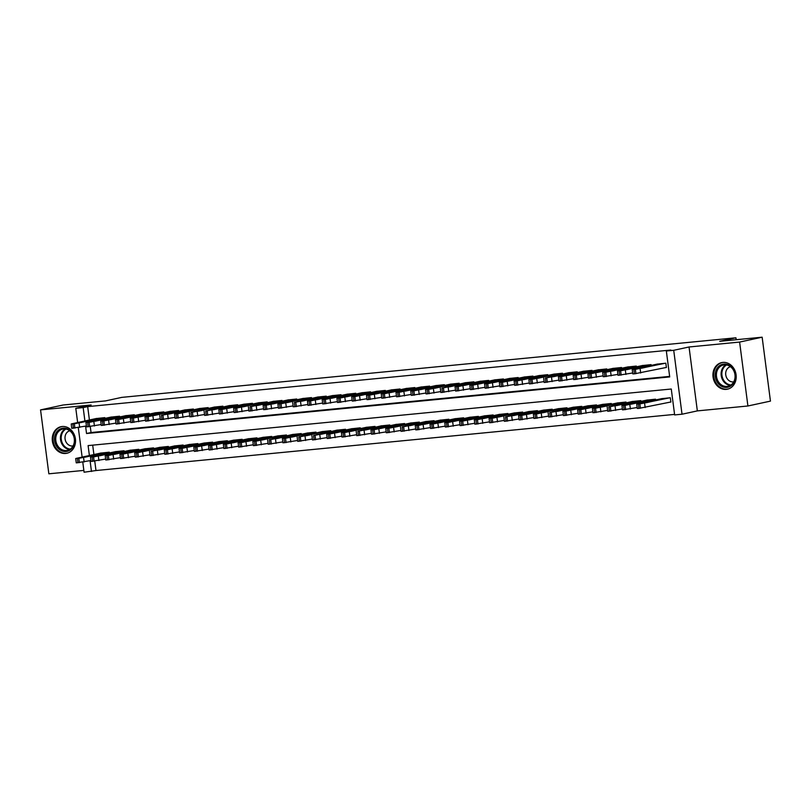 <?xml version="1.0" encoding="UTF-8"?>
<svg xmlns="http://www.w3.org/2000/svg" width="811" height="811" viewBox="0 0 811 811"><rect width="100%" height="100%" fill="white"/><g stroke="black" fill="none" stroke-linecap="round" stroke-linejoin="round"><path stroke-width="1.22" d="M65.64 453.461A13.605 11.547 -102.2 0 0 66.776 453.288A13.605 11.547 -102.2 0 0 75.311 438.204A13.605 11.547 -102.2 0 0 62.143 426.515A13.605 11.547 -102.2 0 0 61.007 426.698A13.605 11.547 -102.2 0 0 52.482 441.772A13.605 11.547 -102.2 0 0 65.64 453.461M726.321 389.371A13.605 11.547 -102.2 0 0 727.447 389.189A13.605 11.547 -102.2 0 0 735.982 374.114A13.605 11.547 -102.2 0 0 722.814 362.416A13.605 11.547 -102.2 0 0 721.689 362.598A13.605 11.547 -102.2 0 0 713.153 377.673A13.605 11.547 -102.2 0 0 726.321 389.371M94.765 461.165L95.982 470.532L84.091 472.225L82.793 462.229M736.175 339.708L735.932 337.792L121.762 397.38L105.531 400.898L63.086 405.013L40.55 409.89L48.853 473.806L83.857 470.41M735.932 337.792L719.702 341.309L762.147 337.194L770.45 401.11L747.914 405.987L739.612 342.07L689.046 346.976L673.718 350.301L682.021 414.218L674.64 414.928L671.275 389.016L88.105 445.594L89.392 455.529M689.046 346.976L697.348 410.893L747.914 405.987M697.348 410.893L682.021 414.218M95.982 470.532L674.57 414.401M762.147 337.194L739.612 342.07M104.903 418.405L104.812 417.635L95.962 418.577M119.673 416.976L119.572 416.205L110.722 417.148M134.433 415.546L134.332 414.776L125.492 415.719M149.204 414.117L149.102 413.336L140.252 414.289M163.964 412.677L163.863 411.907L155.013 412.85M178.724 411.248L178.623 410.478L169.783 411.42M193.494 409.819L193.393 409.038L184.543 409.991M208.255 408.379L208.153 407.609L199.303 408.551M223.015 406.95L222.913 406.179L214.074 407.122M237.785 405.52L237.684 404.75L228.834 405.693M252.545 404.091L252.444 403.31L243.594 404.263M267.306 402.651L267.204 401.881L258.364 402.824M282.076 401.222L281.975 400.452L273.125 401.394M296.836 399.793L296.735 399.012L287.885 399.965M311.596 398.353L311.495 397.583L302.655 398.525M326.367 396.924L326.265 396.153L317.415 397.096M341.127 395.494L341.025 394.724L332.175 395.667M355.887 394.055L355.786 393.284L346.946 394.227M370.657 392.625L370.556 391.855L361.706 392.798M385.418 391.196L385.316 390.426L376.466 391.368M400.178 389.767L400.076 388.986L391.237 389.939M414.948 388.327L414.847 387.557L405.997 388.499M429.708 386.898L429.607 386.127L420.757 387.07M444.469 385.468L444.367 384.688L435.527 385.641M459.239 384.029L459.138 383.258L450.287 384.201M473.999 382.599L473.898 381.829L465.048 382.772M488.759 381.17L488.658 380.4L479.818 381.342M503.53 379.741L503.428 378.96L494.578 379.913M518.29 378.301L518.188 377.531L509.338 378.473M533.05 376.872L532.959 376.101L524.109 377.044M547.82 375.442L547.719 374.662L538.869 375.615M562.581 374.003L562.479 373.232L553.629 374.175M577.341 372.573L577.25 371.803L568.399 372.746M592.111 371.144L592.01 370.374L583.16 371.316M606.871 369.715L606.77 368.934L597.93 369.887M621.631 368.275L621.54 367.505L612.69 368.447M636.402 366.846L636.3 366.075L627.45 367.018M651.162 365.416L651.061 364.636L642.221 365.589M670.139 402.144L670.879 402.074L670.312 397.755L661.472 398.698M92.687 445.158L93.904 454.545M655.653 399.965L655.552 399.184L646.702 400.137M640.883 401.394L640.791 400.624L631.941 401.567M626.122 402.824L626.021 402.053L617.171 402.996M611.362 404.263L611.261 403.483L602.411 404.436M596.592 405.693L596.501 404.922L587.651 405.865M581.832 407.122L581.73 406.352L572.88 407.294M567.071 408.551L566.97 407.781L558.12 408.724M552.301 409.991L552.2 409.21L543.36 410.163M537.541 411.42L537.44 410.65L528.59 411.593M522.781 412.85L522.679 412.079L513.829 413.022M508.01 414.289L507.909 413.509L499.069 414.462M493.25 415.719L493.149 414.948L484.299 415.891M478.49 417.148L478.389 416.378L469.539 417.32M463.72 418.588L463.618 417.807L454.778 418.75M448.959 420.017L448.858 419.246L440.008 420.189M434.199 421.446L434.098 420.676L425.248 421.619M419.429 422.876L419.328 422.105L410.488 423.048M404.669 424.315L404.567 423.535L395.717 424.488M389.909 425.745L389.807 424.974L380.957 425.917M375.138 427.174L375.037 426.404L366.197 427.346M360.378 428.613L360.277 427.833L351.427 428.786M345.618 430.043L345.516 429.272L336.666 430.215M330.847 431.472L330.746 430.702L321.906 431.645M316.087 432.902L315.986 432.131L307.136 433.074M301.327 434.341L301.226 433.561L292.376 434.514M286.557 435.771L286.455 435L277.615 435.943M271.797 437.2L271.695 436.43L262.845 437.372M257.036 438.639L256.935 437.859L248.085 438.812M242.266 440.069L242.165 439.298L233.325 440.241M227.506 441.498L227.404 440.728L218.554 441.671M212.746 442.928L212.644 442.157L203.794 443.1M197.975 444.367L197.874 443.597L189.034 444.54M183.215 445.797L183.114 445.026L174.264 445.969M168.445 447.226L168.353 446.455L159.503 447.398M153.684 448.665L153.583 447.885L144.743 448.838M138.924 450.095L138.823 449.324L129.973 450.267M124.154 451.524L124.063 450.754L115.213 451.697M109.394 452.964L109.292 452.183L100.442 453.136M85.581 426.15L86.534 433.51L669.704 376.922L666.338 351.011L670.839 350.038L87.679 406.615L89.413 419.997M90.274 426.616L91.045 432.527L669.633 376.395M665.649 367.596L666.389 367.525L665.831 363.206L656.981 364.149M77.643 422.551L75.788 408.308L91.116 404.993L40.55 409.89M75.788 408.308L83.168 407.588L84.912 420.98M87.679 406.615L83.168 407.588M666.338 351.011L673.718 350.301M82.124 457.1L78.302 427.681M90.072 460.699L91.471 471.505M91.045 432.527L86.534 433.51M665.091 363.277L635.358 369.37L632.732 369.41L657.711 363.997M632.225 369.573L632.793 373.891L634.445 373.83L666.378 367.444M642.028 368.113L636.899 368.701L641.633 367.636L646.762 367.048L642.028 368.113M669.572 397.826L639.849 403.919L637.223 403.959L662.192 398.546M670.859 401.992L638.936 408.379L637.274 408.44L636.716 404.121M646.519 402.661L651.253 401.597L641.389 403.249L646.519 402.661M723.777 364.078A11.77 9.996 77.8 0 1 735.253 374.773A11.77 9.996 77.8 0 1 726.808 387.394A11.77 9.996 77.8 0 1 715.322 376.699A11.77 9.996 77.8 0 1 723.777 364.078M727.143 386.431A10.898 9.256 -102.2 0 0 728.045 386.289A10.898 9.256 -102.2 0 0 734.888 374.206A10.898 9.256 -102.2 0 0 724.335 364.838A10.898 9.256 -102.2 0 0 723.432 364.98A10.898 9.256 -102.2 0 0 716.589 377.064A10.898 9.256 -102.2 0 0 727.143 386.431M730.447 366.684A7.765 6.589 -102.2 0 0 725.835 375.361A7.765 6.589 -102.2 0 0 733.316 381.9A7.765 6.589 -102.2 0 0 733.732 381.839M723.199 362.385A13.523 11.476 -102.2 0 0 722.429 362.527A13.523 11.476 -102.2 0 0 713.944 377.51A13.523 11.476 -102.2 0 0 727.031 389.128A13.523 11.476 -102.2 0 0 728.156 388.945A13.523 11.476 -102.2 0 0 728.917 388.753M72.483 433.165A11.77 9.996 77.8 0 1 70.912 449.446A11.77 9.996 77.8 0 1 56.74 446.506A11.77 9.996 77.8 0 1 58.321 430.215A11.77 9.996 77.8 0 1 72.483 433.165M57.774 445.908A10.898 9.256 -102.2 0 0 67.374 450.389A10.898 9.256 -102.2 0 0 72.351 433.561A10.898 9.256 -102.2 0 0 62.761 429.08A10.898 9.256 -102.2 0 0 57.774 445.908M69.776 430.783A7.765 6.589 -102.2 0 0 66.451 442.705A7.765 6.589 -102.2 0 0 73.061 445.938M62.528 426.485A13.523 11.476 -102.2 0 0 61.748 426.627A13.523 11.476 -102.2 0 0 55.574 447.49A13.523 11.476 -102.2 0 0 67.475 453.045A13.523 11.476 -102.2 0 0 68.236 452.852M650.321 364.707L620.597 370.799L617.972 370.84L642.941 365.426M617.465 371.002L618.023 375.321L632.671 372.979M627.268 369.552L622.138 370.14L626.873 369.066L632.002 368.478L627.268 369.552M635.56 366.146L605.837 372.229L603.202 372.269L628.18 366.856M602.695 372.431L603.262 376.75L617.901 374.408M612.508 370.982L607.378 371.57L617.242 369.907L612.508 370.982M620.8 367.576L591.067 373.668L588.441 373.699L613.42 368.295M587.934 373.861L588.492 378.179L603.141 375.838M597.737 372.411L592.608 372.999L597.342 371.935L602.472 371.347L597.737 372.411M606.03 369.005L576.307 375.098L573.681 375.138L598.65 369.725M573.174 375.3L573.732 379.619L588.38 377.277M582.977 373.841L577.848 374.429L582.582 373.364L587.711 372.776L582.977 373.841M654.812 399.265L625.088 405.348L622.453 405.388L647.431 399.975M637.152 407.527L622.513 409.869L621.946 405.551M631.759 404.101L636.493 403.026L626.629 404.689L631.759 404.101M640.051 400.695L608.848 406.919L632.671 401.404M622.392 408.957L607.743 411.299L607.186 406.98M616.989 405.53L621.723 404.466L616.593 405.054L611.859 406.118L616.989 405.53M625.281 402.124L595.558 408.217L592.932 408.247L617.901 402.844M607.632 410.386L592.983 412.738L592.425 408.42M602.228 406.96L606.963 405.895L597.099 407.548L602.228 406.96M610.521 403.554L580.788 409.646L578.162 409.687L603.141 404.273M592.861 411.826L578.223 414.168L577.655 409.849M587.468 408.389L592.202 407.325L587.073 407.913L582.339 408.987L587.468 408.389M591.27 370.445L561.547 376.527L558.911 376.568L583.89 371.154M558.404 376.73L558.972 381.048L573.61 378.707M568.217 375.28L563.087 375.868L567.822 374.794L572.951 374.206L568.217 375.28M595.761 404.993L566.027 411.076L563.402 411.116L588.38 405.703M578.101 413.255L563.452 415.597L562.895 411.278M572.698 409.829L577.432 408.754L572.302 409.342L567.568 410.417L572.698 409.829M576.509 371.874L545.306 378.108L569.129 372.594M543.644 378.159L544.201 382.478L558.85 380.136M553.447 376.709L548.317 377.297L553.051 376.233L558.181 375.645L553.447 376.709M580.99 406.423L549.787 412.657L573.61 407.142M563.341 414.685L548.692 417.026L548.135 412.708M557.938 411.258L562.672 410.194L552.808 411.846L557.938 411.258M561.739 373.303L532.016 379.396L529.39 379.436L554.359 374.023M528.884 379.599L529.441 383.917L544.09 381.575M538.686 378.139L533.557 378.727L543.421 377.074L538.686 378.139M566.23 407.852L536.497 413.945L533.871 413.985L558.85 408.572M548.571 416.124L533.932 418.466L533.364 414.147M543.177 412.687L547.912 411.623L542.782 412.211L538.048 413.275L543.177 412.687M546.979 374.733L517.246 380.825L514.62 380.866L539.599 375.452M514.113 381.028L514.681 385.347L529.319 383.005M523.926 379.578L518.797 380.166L523.531 379.092L528.66 378.504L523.926 379.578M551.47 409.291L521.737 415.374L519.111 415.414L544.08 410.001M533.81 417.553L519.162 419.895L518.604 415.577M528.407 414.127L533.141 413.052L523.277 414.715L528.407 414.127M532.219 376.172L502.485 382.255L499.86 382.295L524.839 376.882M499.353 382.457L499.911 386.776L514.559 384.434M509.156 381.008L504.026 381.596L508.761 380.531L513.89 379.943L509.156 381.008M517.448 377.602L487.725 383.694L485.1 383.725L510.068 378.321M484.593 383.897L485.15 388.216L499.799 385.864M494.396 382.437L489.266 383.025L494 381.961L499.13 381.373L494.396 382.437M502.688 379.031L472.955 385.124L470.329 385.164L495.308 379.751M469.822 385.326L470.39 389.645L485.029 387.303M479.636 383.867L474.506 384.465L479.24 383.39L484.37 382.802L479.636 383.867M487.928 380.471L458.195 386.553L455.569 386.594L480.538 381.18M455.062 386.756L455.62 391.074L470.268 388.733M464.865 385.306L459.736 385.894L464.47 384.82L469.599 384.232L464.865 385.306M473.158 381.9L441.954 388.134L465.778 382.62M440.302 388.185L440.86 392.504L455.508 390.162M450.105 386.735L444.975 387.323L449.71 386.259L454.839 385.671L450.105 386.735M458.397 383.329L428.664 389.422L426.039 389.462L451.017 384.049M425.532 389.625L426.099 393.943L440.738 391.601M435.345 388.165L430.215 388.753L434.939 387.688L440.079 387.1L435.345 388.165M443.637 384.769L413.904 390.851L411.278 390.892L436.247 385.478M410.771 391.054L411.329 395.373L425.978 393.031M420.574 389.604L415.445 390.192L420.179 389.118L425.309 388.53L420.574 389.604M428.867 386.198L399.144 392.281L396.518 392.321L421.487 386.908M396.011 392.483L396.569 396.802L411.218 394.46M405.814 391.034L400.685 391.622L405.419 390.557L410.548 389.969L405.814 391.034M414.107 387.628L384.373 393.72L381.748 393.761L406.727 388.347M381.241 393.923L381.809 398.242L396.447 395.89M391.054 392.463L385.924 393.051L390.649 391.987L395.778 391.399L391.054 392.463M399.347 389.057L369.613 395.15L366.988 395.19L391.956 389.777M366.481 395.352L367.038 399.671L381.687 397.329M376.284 393.903L371.154 394.491L375.888 393.416L381.018 392.828L376.284 393.903M384.576 390.496L354.853 396.579L352.227 396.62L377.196 391.206M351.721 396.782L352.278 401.1L366.927 398.759M361.524 395.332L356.394 395.92L366.258 394.258L361.524 395.332M369.816 391.926L340.083 398.019L337.457 398.049L362.436 392.646M336.95 398.211L337.518 402.53L352.156 400.188M346.763 396.761L341.634 397.349L351.487 395.697L346.763 396.761M536.7 410.721L505.496 416.955L529.319 411.43M519.05 418.983L504.401 421.325L503.844 417.006M513.647 415.556L518.381 414.492L508.517 416.144L513.647 415.556M521.939 412.15L492.206 418.243L489.58 418.283L514.559 412.87M504.28 420.412L489.641 422.764L489.074 418.446M498.887 416.986L503.621 415.921L498.481 416.509L493.757 417.574L498.887 416.986M507.179 413.58L477.446 419.672L474.82 419.713L499.789 414.299M489.52 421.852L474.871 424.194L474.313 419.875M484.116 418.425L488.851 417.351L478.987 419.013L484.116 418.425M492.409 415.019L462.686 421.102L460.06 421.142L485.029 415.729M474.759 423.281L460.111 425.623L459.553 421.304M469.356 419.855L474.09 418.78L464.227 420.443L469.356 419.855M477.649 416.448L447.915 422.541L445.29 422.572L470.268 417.168M459.989 424.711L445.351 427.052L444.783 422.734M454.596 421.284L459.32 420.22L449.466 421.872L454.596 421.284M462.888 417.878L433.155 423.971L430.529 424.011L455.498 418.598M445.229 426.15L430.58 428.492L430.023 424.173M439.826 422.713L444.56 421.649L434.696 423.301L439.826 422.713M448.118 419.317L418.395 425.4L415.769 425.44L440.738 420.027M430.469 427.579L415.82 429.921L415.262 425.603M425.065 424.153L429.8 423.078L419.936 424.741L425.065 424.153M433.358 420.747L402.155 426.981L425.978 421.467M415.698 429.009L401.06 431.351L400.492 427.032M410.305 425.582L415.029 424.518L405.176 426.17L410.305 425.582M418.598 422.176L388.864 428.269L386.239 428.309L411.207 422.896M400.938 430.448L386.289 432.79L385.732 428.472M395.535 427.012L400.269 425.947L390.405 427.6L395.535 427.012M403.827 423.606L374.104 429.698L371.479 429.739L396.447 424.325M386.178 431.878L371.529 434.22L370.972 429.901M380.775 428.451L385.509 427.377L375.645 429.039L380.775 428.451M389.067 425.045L357.864 431.27L381.687 425.755M371.408 433.307L356.769 435.649L356.201 431.33M366.014 429.881L370.739 428.816L360.885 430.469L366.014 429.881M374.307 426.474L344.574 432.567L341.948 432.598L366.917 427.194M356.647 434.737L341.999 437.088L341.441 432.77M351.244 431.31L355.978 430.246L350.849 430.834L346.115 431.898L351.244 431.31M355.056 393.355L325.323 399.448L322.697 399.488L347.666 394.075M322.19 399.651L322.748 403.969L337.396 401.627M331.993 398.191L326.863 398.779L331.598 397.714L336.727 397.126L331.993 398.191M340.285 394.795L310.562 400.877L307.937 400.918L332.905 395.504M307.43 401.08L307.987 405.399L322.636 403.057M317.233 399.63L312.103 400.218L316.837 399.144L321.967 398.556L317.233 399.63M325.525 396.224L294.322 402.459L318.145 396.944M292.659 402.509L293.227 406.828L307.866 404.486M302.473 401.06L297.343 401.648L307.197 399.995L302.473 401.06M310.765 397.654L281.032 403.746L278.406 403.787L303.375 398.373M277.899 403.949L278.457 408.268L293.106 405.926M287.702 402.489L282.573 403.077L287.307 402.013L292.436 401.425L287.702 402.489M359.537 427.904L329.813 433.997L327.188 434.037L352.156 428.624M341.887 436.176L327.238 438.518L326.681 434.199M336.484 432.739L341.218 431.675L336.089 432.263L331.354 433.338L336.484 432.739M344.776 429.343L313.573 435.568L337.396 430.053M327.117 437.605L312.478 439.947L311.911 435.629M321.724 434.179L326.448 433.104L316.584 434.767L321.724 434.179M330.016 430.773L298.803 437.007L322.626 431.493M312.357 439.035L297.708 441.377L297.15 437.058M306.953 435.608L311.688 434.544L301.824 436.196L306.953 435.608M315.246 432.202L285.523 438.295L282.897 438.335L307.866 432.922M297.596 440.474L282.948 442.816L282.39 438.498M292.193 437.038L296.927 435.973L287.064 437.626L292.193 437.038M295.995 399.083L266.272 405.176L263.646 405.216L288.615 399.803M263.139 405.378L263.697 409.697L278.345 407.355M272.942 403.929L267.812 404.517L277.676 402.854L272.942 403.929M300.486 433.642L269.282 439.866L293.106 434.351M282.826 441.904L268.188 444.246L267.62 439.927M277.423 438.477L282.157 437.403L277.027 437.991L272.293 439.065L277.423 438.477M281.235 400.522L250.031 406.747L273.854 401.232M248.369 406.808L248.936 411.126L263.575 408.785M258.182 405.358L253.042 405.946L262.906 404.294L258.182 405.358M285.715 435.071L255.992 441.154L253.367 441.194L278.335 435.781M268.066 443.333L253.417 445.675L252.86 441.356M262.663 439.907L267.397 438.842L257.533 440.495L262.663 439.907M266.474 401.952L236.741 408.045L234.115 408.075L259.084 402.672M233.609 408.237L234.166 412.566L248.815 410.214M243.412 406.787L238.282 407.375L243.016 406.311L248.146 405.723L243.412 406.787M270.955 436.5L241.232 442.593L238.606 442.624L263.575 437.22M253.306 444.763L238.657 447.114L238.099 442.796M247.902 441.336L252.637 440.272L242.773 441.924L247.902 441.336M251.704 403.381L221.981 409.474L219.355 409.514L244.324 404.101M218.848 409.677L219.406 413.995L234.055 411.653M228.651 408.217L223.522 408.805L228.256 407.74L233.386 407.152L228.651 408.217M256.195 437.93L226.462 444.022L223.836 444.063L248.815 438.65M238.535 446.202L223.897 448.544L223.329 444.225M233.132 442.765L237.866 441.701L232.737 442.289L228.003 443.364L233.132 442.765M236.944 404.821L205.741 411.045L229.564 405.53M204.078 411.106L204.646 415.425L219.284 413.083M213.881 409.656L208.751 410.244L213.486 409.17L218.615 408.582L213.881 409.656M241.425 439.369L211.701 445.452L209.076 445.492L234.044 440.079M223.775 447.631L209.126 449.973L208.569 445.655M218.372 444.205L223.106 443.13L213.242 444.793L218.372 444.205M222.173 406.25L190.97 412.485L214.793 406.97M189.318 412.535L189.875 416.854L204.524 414.512M199.121 411.086L193.991 411.674L203.855 410.021L199.121 411.086M226.664 440.799L196.941 446.891L194.316 446.922L219.284 441.519M209.015 449.061L194.366 451.403L193.809 447.084M203.612 445.634L208.346 444.57L203.216 445.158L198.482 446.222L203.612 445.634M207.413 407.68L177.69 413.772L175.064 413.813L200.033 408.399M174.558 413.975L175.115 418.294L189.764 415.952M184.361 412.515L179.231 413.103L183.965 412.039L189.095 411.451L184.361 412.515M211.904 442.228L182.171 448.321L179.545 448.361L204.524 442.948M194.245 450.5L179.606 452.842L179.038 448.524M188.841 447.064L193.576 445.999L183.712 447.652L188.841 447.064M192.653 409.119L161.45 415.344L185.273 409.829M159.787 415.404L160.355 419.723L174.994 417.381M169.59 413.955L164.461 414.543L169.195 413.468L174.324 412.88L169.59 413.955M197.134 443.668L167.411 449.75L164.785 449.791L189.754 444.377M179.484 451.93L164.836 454.272L164.278 449.953M174.081 448.503L178.815 447.429L168.952 449.091L174.081 448.503M177.883 410.548L148.16 416.631L145.534 416.672L170.503 411.258M145.027 416.834L145.585 421.152L160.233 418.811M154.83 415.384L149.7 415.972L154.435 414.908L159.564 414.32L154.83 415.384M182.374 445.097L151.17 451.332L174.994 445.817M164.714 453.359L150.076 455.701L149.508 451.382M159.321 449.933L164.055 448.868L154.191 450.521L159.321 449.933M163.123 411.978L133.399 418.07L130.774 418.101L155.742 412.698M130.267 418.273L130.824 422.592L145.473 420.24M140.07 416.813L134.94 417.401L139.674 416.337L144.804 415.749L140.07 416.813M167.613 446.526L137.88 452.619L135.255 452.66L160.233 447.246M149.954 454.789L135.305 457.14L134.748 452.822M144.551 451.362L149.285 450.298L139.421 451.95L144.551 451.362M148.362 413.407L118.629 419.5L116.003 419.54L140.982 414.127M115.497 419.703L116.064 424.021L130.703 421.679M125.299 418.243L120.17 418.841L124.904 417.766L130.034 417.178L125.299 418.243M152.843 447.956L123.12 454.048L120.494 454.089L145.463 448.676M135.194 456.228L120.545 458.57L119.987 454.251M129.79 452.802L134.525 451.727L124.661 453.39L129.79 452.802M133.592 414.847L103.869 420.929L101.243 420.97L126.212 415.556M100.736 421.132L101.294 425.451L115.943 423.109M110.539 419.682L105.41 420.27L115.274 418.608L110.539 419.682M138.083 449.395L108.36 455.478L105.724 455.518L130.703 450.105M120.423 457.657L105.785 459.999L105.217 455.681M115.03 454.231L119.764 453.156L109.901 454.819L115.03 454.231M118.832 416.276L89.109 422.369L86.473 422.399L111.452 416.996M85.966 422.561L86.534 426.88L101.172 424.538M95.779 421.112L90.65 421.7L95.384 420.635L100.513 420.047L95.779 421.112M123.323 450.825L93.589 456.917L90.964 456.948L115.943 451.545M105.663 459.087L91.014 461.429L90.457 457.11M100.26 455.66L104.994 454.596L95.13 456.248L100.26 455.66M104.072 417.706L74.338 423.798L71.713 423.839L96.691 418.425M71.206 424.001L71.763 428.32L86.412 425.978M81.009 422.541L75.879 423.129L80.613 422.065L85.743 421.477L81.009 422.541M108.552 452.254L78.829 458.347L76.204 458.387L101.172 452.974M90.903 460.526L76.254 462.868L75.697 458.55M85.5 457.09L90.234 456.025L80.37 457.678L85.5 457.09M640.68 373.009L640.112 368.691M635.925 373.689L635.358 369.37M634.445 373.83L633.888 369.512M641.633 367.636L641.704 368.184M644.603 403.239L645.161 407.558M638.369 404.06L638.936 408.379M639.849 403.919L640.406 408.237M646.195 402.732L646.124 402.185M730.316 385.418A10.898 9.256 77.8 0 1 721.395 376.578A10.898 9.256 77.8 0 1 725.855 364.838M726.656 364.95A10.543 8.951 -102.2 0 0 722.135 376.416A10.543 8.951 -102.2 0 0 730.995 384.982M69.645 449.517A10.898 9.256 77.8 0 1 62.477 444.894A10.898 9.256 77.8 0 1 65.184 428.938M65.985 429.049A10.543 8.951 -102.2 0 0 63.157 444.59A10.543 8.951 -102.2 0 0 70.324 449.081M625.91 374.439L625.352 370.12M621.155 375.118L620.597 370.799M619.685 375.26L619.117 370.941M626.873 369.066L626.944 369.613M611.149 375.868L610.592 371.55M606.395 376.547L605.837 372.229M604.915 376.689L604.357 372.371M612.112 370.505L612.183 371.043M596.389 377.308L595.821 372.989M591.635 377.987L591.067 373.668M590.155 378.129L589.597 373.81M597.342 371.935L597.413 372.482M581.619 378.737L581.061 374.418M576.864 379.416L576.307 375.098M575.394 379.558L574.827 375.24M582.582 373.364L582.653 373.912M629.843 404.669L630.4 408.987M623.608 405.49L624.166 409.808M625.088 405.348L625.646 409.667M631.434 404.162L631.363 403.614M615.073 406.108L615.64 410.427M608.848 406.919L609.406 411.238M610.318 406.777L610.876 411.096M616.664 405.591L616.593 405.054M600.312 407.538L600.87 411.856M594.078 408.359L594.645 412.677M595.558 408.217L596.115 412.535M601.904 407.031L601.833 406.483M585.552 408.967L586.11 413.286M579.318 409.788L579.875 414.107M580.788 409.646L581.355 413.965M587.144 408.46L587.073 407.913M566.859 380.166L566.301 375.848M562.104 380.846L561.547 376.527M560.624 380.988L560.066 376.669M567.822 374.794L567.893 375.341M570.782 410.396L571.35 414.715M564.547 411.218L565.115 415.536M566.027 411.076L566.585 415.394M572.373 409.89L572.302 409.342M552.098 381.606L551.531 377.287M547.334 382.275L546.776 377.956M545.864 382.427L545.306 378.108M553.051 376.233L553.122 376.77M556.022 411.836L556.579 416.155M549.787 412.657L550.345 416.976M551.267 412.505L551.825 416.834M557.613 411.319L557.542 410.782M537.328 383.035L536.77 378.717M532.574 383.715L532.016 379.396M531.104 383.856L530.536 379.538M538.291 377.662L538.362 378.21M541.261 413.265L541.819 417.584M535.027 414.086L535.584 418.405M536.497 413.945L537.064 418.263M542.843 412.758L542.782 412.211M522.568 384.465L522.01 380.146M517.813 385.144L517.246 380.825M516.333 385.286L515.776 380.967M523.531 379.092L523.602 379.639M526.491 414.695L527.059 419.013M520.256 415.516L520.824 419.834M521.737 415.374L522.294 419.692M528.083 414.188L528.012 413.64M507.808 385.904L507.24 381.586M503.043 386.573L502.485 382.255M501.573 386.715L501.005 382.397M508.761 380.531L508.832 381.069M493.037 387.334L492.48 383.015M488.283 388.013L487.725 383.694M486.803 388.155L486.245 383.836M494 381.961L494.071 382.508M478.277 388.763L477.72 384.444M473.523 389.442L472.955 385.124M472.043 389.584L471.485 385.266M479.24 383.39L479.301 383.938M463.517 390.192L462.949 385.874M458.752 390.872L458.195 386.553M457.282 391.014L456.715 386.695M464.47 384.82L464.541 385.367M448.747 391.632L448.189 387.313M443.992 392.301L443.435 387.982M442.512 392.453L441.954 388.134M449.71 386.259L449.781 386.796M433.986 393.061L433.429 388.743M429.232 393.74L428.664 389.422M427.752 393.882L427.194 389.564M434.939 387.688L435.01 388.236M419.226 394.491L418.658 390.172M414.462 395.17L413.904 390.851M412.992 395.312L412.424 390.993M420.179 389.118L420.25 389.665M404.456 395.93L403.898 391.612M399.701 396.599L399.144 392.281M398.221 396.741L397.664 392.423M405.419 390.557L405.49 391.095M389.696 397.36L389.138 393.041M384.941 398.039L384.373 393.72M383.461 398.181L382.904 393.862M390.649 391.987L390.72 392.534M374.935 398.789L374.368 394.47M370.171 399.468L369.613 395.15M368.701 399.61L368.133 395.292M375.888 393.416L375.959 393.964M360.165 400.218L359.608 395.9M355.411 400.898L354.853 396.579M353.931 401.039L353.373 396.721M361.128 394.856L361.199 395.393M345.405 401.658L344.837 397.339M340.65 402.337L340.083 398.019M339.17 402.479L338.613 398.16M346.358 396.285L346.429 396.832M511.731 416.134L512.288 420.453M505.496 416.955L506.054 421.274M506.976 416.803L507.534 421.122M513.322 415.617L513.251 415.08M496.971 417.564L497.528 421.882M490.736 418.385L491.294 422.703M492.206 418.243L492.774 422.561M498.552 417.057L498.481 416.509M482.2 418.993L482.768 423.312M475.966 419.814L476.533 424.133M477.446 419.672L478.003 423.991M483.792 418.486L483.721 417.939M467.44 420.422L467.998 424.741M461.206 421.244L461.763 425.562M462.686 421.102L463.243 425.42M469.032 419.916L468.961 419.378M452.68 421.862L453.237 426.18M446.445 422.683L447.003 427.002M447.915 422.541L448.483 426.86M454.261 421.355L454.19 420.808M437.91 423.291L438.477 427.61M431.675 424.112L432.243 428.431M433.155 423.971L433.713 428.289M439.501 422.784L439.43 422.237M423.149 424.721L423.707 429.039M416.915 425.542L417.472 429.86M418.395 425.4L418.952 429.718M424.741 424.214L424.67 423.666M408.379 426.16L408.947 430.479M402.155 426.981L402.712 431.3M403.625 426.829L404.192 431.148M409.971 425.643L409.9 425.106M393.619 427.59L394.176 431.908M387.384 428.411L387.952 432.729M388.864 428.269L389.422 432.587M395.21 427.083L395.139 426.535M378.859 429.019L379.416 433.338M372.624 429.84L373.182 434.159M374.104 429.698L374.662 434.017M380.45 428.512L380.379 427.965M364.088 430.459L364.656 434.777M357.864 431.27L358.421 435.588M359.334 431.128L359.902 435.446M365.68 429.942L365.609 429.404M349.328 431.888L349.886 436.206M343.094 432.709L343.661 437.028M344.574 432.567L345.131 436.886M350.92 431.381L350.849 430.834M330.635 403.087L330.077 398.769M325.88 403.766L325.323 399.448M324.41 403.908L323.842 399.59M331.598 397.714L331.669 398.262M315.874 404.517L315.317 400.198M311.12 405.196L310.562 400.877M309.64 405.338L309.082 401.019M316.837 399.144L316.908 399.691M301.114 405.956L300.546 401.638M296.36 406.625L295.792 402.307M294.88 406.777L294.322 402.459M302.067 400.583L302.138 401.121M286.344 407.386L285.786 403.067M281.589 408.065L281.032 403.746M280.119 408.207L279.552 403.888M287.307 402.013L287.378 402.56M334.568 433.317L335.125 437.636M328.333 434.138L328.891 438.457M329.813 433.997L330.371 438.315M336.159 432.81L336.089 432.263M319.798 434.747L320.365 439.065M313.573 435.568L314.131 439.886M315.043 435.426L315.611 439.744M321.389 434.24L321.318 433.692M305.037 436.186L305.595 440.505M298.803 437.007L299.371 441.326M300.283 436.855L300.84 441.174M306.629 435.669L306.558 435.132M290.277 437.616L290.835 441.934M284.043 438.437L284.6 442.755M285.523 438.295L286.08 442.613M291.869 437.109L291.798 436.561M271.584 408.815L271.026 404.496M266.829 409.494L266.272 405.176M265.349 409.636L264.791 405.318M272.547 403.442L272.618 403.99M275.507 439.045L276.075 443.364M269.282 439.866L269.84 444.185M270.752 439.724L271.32 444.043M277.098 438.538L277.027 437.991M256.823 410.254L256.256 405.926M252.069 410.924L251.501 406.605M250.589 411.065L250.031 406.747M257.776 404.882L257.847 405.419M260.747 440.485L261.304 444.803M254.512 441.296L255.08 445.614M255.992 441.154L256.55 445.472M262.338 439.967L262.267 439.43M242.053 411.684L241.496 407.365M237.299 412.363L236.741 408.045M235.829 412.505L235.261 408.186M243.016 406.311L243.087 406.858M245.986 441.914L246.544 446.232M239.752 442.735L240.309 447.054M241.232 442.593L241.79 446.912M247.578 441.407L247.507 440.86M227.293 413.113L226.735 408.795M222.538 413.792L221.981 409.474M221.058 413.934L220.501 409.616M228.256 407.74L228.327 408.288M231.216 443.343L231.784 447.662M224.992 444.164L225.549 448.483M226.462 444.022L227.029 448.341M232.808 442.836L232.737 442.289M212.533 414.543L211.965 410.224M207.778 415.222L207.21 410.903M206.298 415.364L205.741 411.045M213.486 409.17L213.557 409.717M216.456 444.773L217.013 449.091M210.221 445.594L210.789 449.912M211.701 445.452L212.259 449.77M218.047 444.266L217.977 443.729M197.762 415.982L197.205 411.664M193.008 416.651L192.45 412.333M191.538 416.803L190.97 412.485M198.725 410.609L198.796 411.147M201.696 446.212L202.253 450.531M195.461 447.033L196.019 451.352M196.941 446.891L197.499 451.21M203.287 445.705L203.216 445.158M183.002 417.412L182.445 413.093M178.248 418.091L177.69 413.772M176.768 418.233L176.21 413.914M183.965 412.039L184.036 412.586M186.925 447.642L187.493 451.96M180.701 448.463L181.258 452.781M182.171 448.321L182.739 452.639M188.517 447.135L188.446 446.587M168.242 418.841L167.674 414.522M163.487 419.52L162.92 415.202M162.007 419.662L161.45 415.344M169.195 413.468L169.266 414.015M172.165 449.071L172.723 453.39M165.931 449.892L166.498 454.211M167.411 449.75L167.968 454.069M173.757 448.564L173.686 448.017M153.472 420.28L152.914 415.962M148.717 420.95L148.16 416.631M147.247 421.091L146.679 416.773M154.435 414.908L154.506 415.445M157.405 450.51L157.963 454.829M151.17 451.332L151.728 455.65M152.65 451.18L153.208 455.498M158.997 449.993L158.926 449.456M138.711 421.71L138.154 417.391M133.957 422.389L133.399 418.07M132.477 422.531L131.919 418.212M139.674 416.337L139.745 416.884M142.635 451.94L143.202 456.258M136.41 452.761L136.968 457.08M137.88 452.619L138.448 456.938M144.226 451.433L144.155 450.886M123.951 423.139L123.384 418.821M119.197 423.818L118.629 419.5M117.717 423.96L117.159 419.642M124.904 417.766L124.975 418.314M127.874 453.369L128.432 457.688M121.64 454.19L122.208 458.509M123.12 454.048L123.677 458.367M129.466 452.862L129.395 452.315M109.181 424.569L108.623 420.25M104.426 425.248L103.869 420.929M102.956 425.39L102.389 421.071M110.144 419.196L110.215 419.743M113.114 454.799L113.672 459.117M106.88 455.62L107.437 459.938M108.36 455.478L108.917 459.796M114.706 454.292L114.635 453.755M94.421 426.008L93.863 421.69M89.666 426.687L89.109 422.369M88.186 426.829L87.629 422.511M95.384 420.635L95.455 421.173M98.344 456.238L98.912 460.557M92.119 457.059L92.677 461.378M93.589 456.917L94.147 461.236M99.935 455.731L99.865 455.184M79.66 427.438L79.093 423.119M74.906 428.117L74.338 423.798M73.426 428.259L72.868 423.94M80.613 422.065L80.684 422.612M83.584 457.668L84.141 461.986M77.349 458.489L77.917 462.807M78.829 458.347L79.387 462.665M85.175 457.161L85.104 456.613M722.429 362.527L722.976 362.405M728.156 388.945L728.704 388.824M61.748 426.627L62.305 426.505M67.475 453.045L68.033 452.923"/></g></svg>
